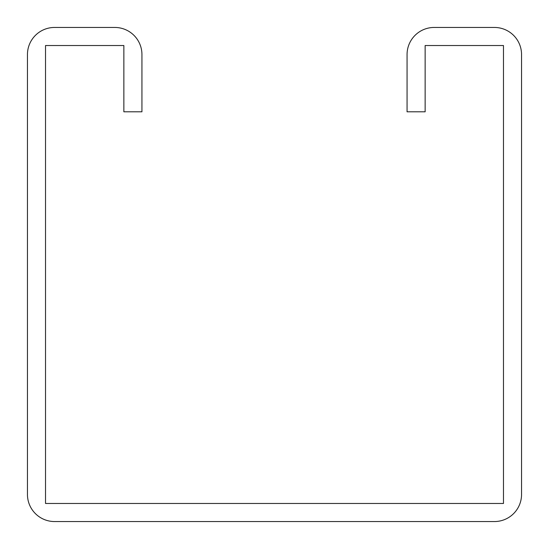 <?xml version="1.0" encoding="UTF-8"?>
<svg xmlns="http://www.w3.org/2000/svg" width="549" height="549" viewBox="0 0 549 549"><rect width="100%" height="100%" fill="white"/><g stroke="black" fill="none" stroke-linecap="round" stroke-linejoin="round"><path stroke-width="0.82" d="M123.861 54.564L123.861 111.811L141.937 111.811L141.937 54.564A27.114 27.114 0 0 0 114.823 27.45L54.564 27.45A27.114 27.114 0 0 0 27.45 54.564L27.45 494.436A27.114 27.114 0 0 0 54.564 521.55L494.436 521.55A27.114 27.114 0 0 0 521.55 494.436L521.55 54.564A27.114 27.114 0 0 0 494.436 27.45L434.177 27.45A27.114 27.114 0 0 0 407.063 54.564L407.063 111.811L425.139 111.811L425.139 45.526L503.474 45.526L503.474 503.474L45.526 503.474L45.526 45.526L123.861 45.526L123.861 54.564"/></g></svg>
